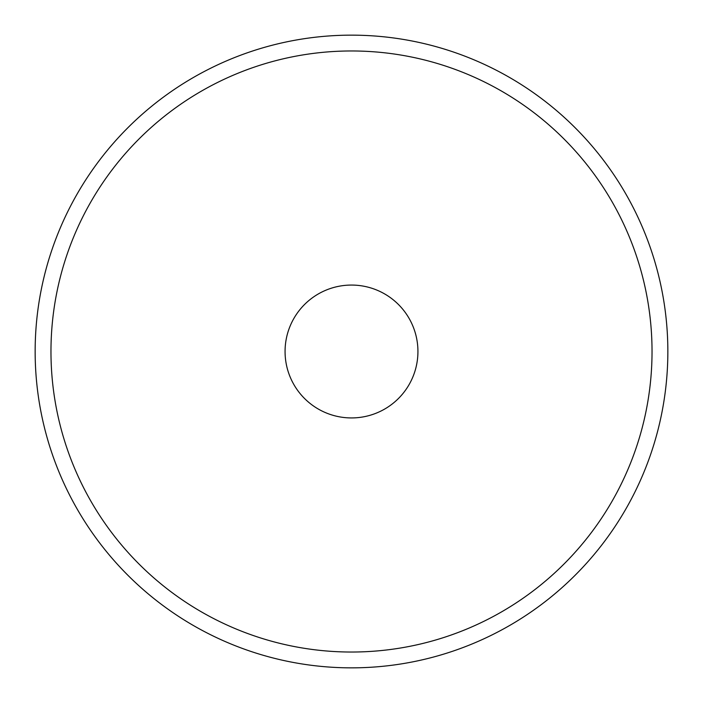 <?xml version="1.0" encoding="UTF-8"?>
<svg xmlns="http://www.w3.org/2000/svg" width="703" height="703" viewBox="0 0 703 703"><rect width="100%" height="100%" fill="white"/><g stroke="black" fill="none" stroke-linecap="round" stroke-linejoin="round"><path stroke-width="1.05" d="M285.066 351.5A66.433 66.433 0 0 0 351.5 417.934A66.433 66.433 0 0 0 417.934 351.5A66.433 66.433 0 0 0 351.5 285.066A66.433 66.433 0 0 0 285.066 351.5M652.033 351.5A300.533 300.533 0 0 0 351.5 50.968A300.533 300.533 0 0 0 50.968 351.5A300.533 300.533 0 0 0 351.5 652.033A300.533 300.533 0 0 0 652.033 351.5M35.15 351.5A316.35 316.35 0 0 1 351.5 35.15A316.35 316.35 0 0 1 667.85 351.5A316.35 316.35 0 0 1 351.5 667.85A316.35 316.35 0 0 1 35.15 351.5"/></g></svg>

